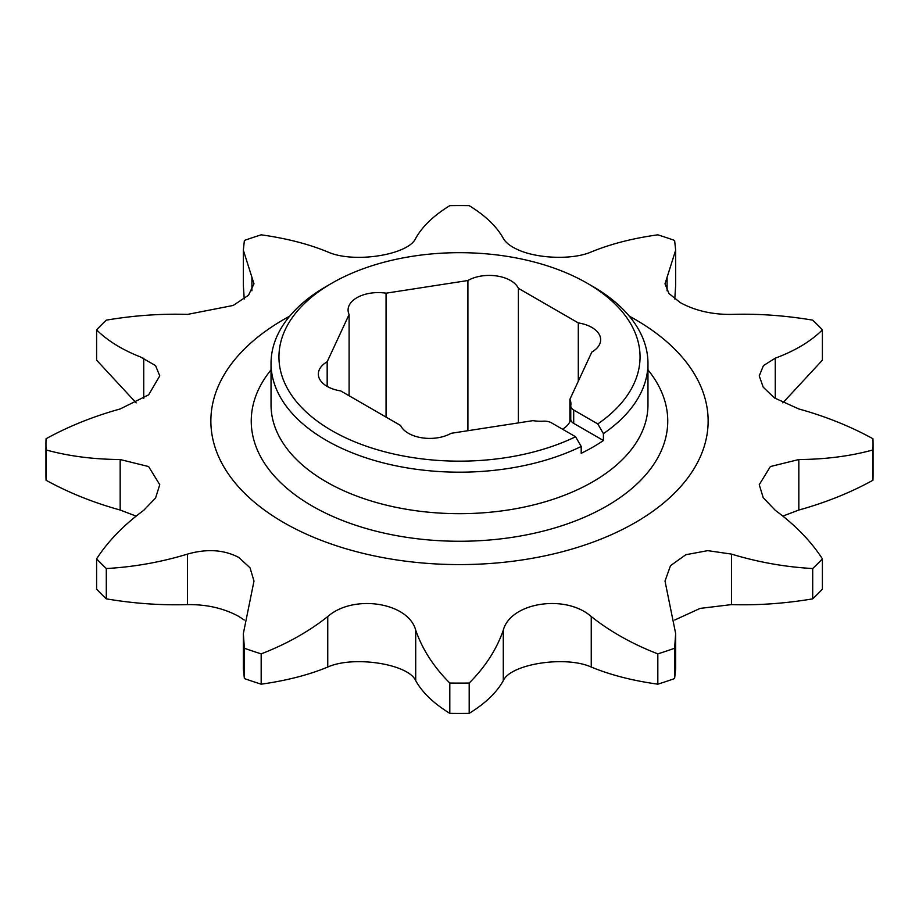 <?xml version="1.0" encoding="UTF-8"?>
<svg xmlns="http://www.w3.org/2000/svg" width="919" height="919" viewBox="0 0 919 919"><rect width="100%" height="100%" fill="white"/><g stroke="black" fill="none" stroke-linecap="round" stroke-linejoin="round"><path stroke-width="1.38" d="M569.895 421.672L569.895 399.317L591.825 352.057A30.178 17.415 0 0 0 600.658 339.743A30.178 17.415 0 0 0 578.304 322.914L518.385 288.325A30.178 17.415 0 0 0 467.909 280.513L386.06 293.184A30.178 17.415 0 0 0 348.083 310.002A30.178 17.415 0 0 0 349.105 314.516L327.175 361.764A30.178 17.415 0 0 0 318.342 374.079A30.178 17.415 0 0 0 327.175 386.405A30.178 17.415 0 0 0 340.696 390.908L400.615 425.497A30.178 17.415 0 0 0 408.427 433.308A30.178 17.415 0 0 0 451.091 433.308L532.94 420.649A30.178 17.415 0 0 0 543.474 421.178A10.052 5.801 0 0 1 551.492 422.843L575.581 436.755L581.199 446.462L581.199 453.331A188.464 108.81 180 0 0 592.766 447.185A188.464 108.81 180 0 0 603.404 440.511L603.404 433.63L597.787 423.935L573.697 410.023L573.697 423.36A10.052 5.801 180 0 1 570.756 419.259L570.756 405.922A10.052 5.801 0 0 0 573.697 410.023M581.199 446.462A188.464 108.81 180 0 1 380.179 462.073A188.464 108.81 180 0 1 271.036 363.373A188.464 108.81 180 0 1 326.234 286.441L331.828 283.213A180.549 104.238 0 0 0 326.394 427.346A180.549 104.238 0 0 0 575.581 436.755M873.05 444.348L873.05 474.652A413.55 238.756 0 0 1 872.935 480.258L872.935 449.942A413.55 238.756 0 0 0 873.05 444.348A413.55 238.756 0 0 0 872.935 438.742C850.374 426.324 825.676 416.399 798.829 408.966L774.453 397.938L763.207 387.175L759.243 375.894L763.436 365.601L775.257 358.192C795.211 350.759 810.914 341.317 822.402 329.852A413.55 238.756 0 0 0 812.695 320.145C785.09 315.493 758.014 313.574 731.478 314.401C712.145 314.62 695.051 310.679 680.221 302.581L668.94 293.471L665.011 283.822L675.66 250.186L674.615 240.433A413.55 238.756 0 0 0 657.82 234.827C632.571 238.343 610.377 244.052 591.25 251.944C572.583 260.134 536.409 258.71 517.006 249.302C510.206 246.131 505.634 242.478 503.29 238.343C496.685 226.465 485.324 215.563 469.195 205.649A413.55 238.756 0 0 0 449.805 205.649C433.676 215.563 422.315 226.465 415.71 238.343C408.484 254.85 354.585 263.512 328.542 252.265L327.75 251.944C308.623 244.052 286.429 238.343 261.18 234.827A413.55 238.756 0 0 0 244.385 240.433L243.34 250.186L253.989 283.822L248.509 295.217L233.185 305.464L187.522 314.401C160.986 313.574 133.91 315.493 106.305 320.145A413.55 238.756 0 0 0 96.598 329.852C107.431 340.662 122.032 349.679 140.389 356.917L155.552 365.59L159.757 375.894L148.625 394.848L120.171 408.966C93.324 416.399 68.626 426.324 46.065 438.742A413.55 238.756 0 0 0 45.95 444.348A413.55 238.756 0 0 0 46.065 449.942L46.065 480.258C68.626 492.676 93.324 502.601 120.171 510.034L136.161 516.122M136.161 402.878L96.598 360.156L96.598 329.852M675.66 634.305L675.66 668.814L674.615 678.567A413.55 238.756 0 0 1 657.82 684.173C634.007 680.853 612.904 675.591 594.524 668.366L591.25 667.056L591.25 616.557L594.524 619.107C612.904 633.088 634.007 644.678 657.82 653.869A413.55 238.756 0 0 0 674.615 648.263L675.66 633.605L665.011 581.084L670.491 565.679L685.815 554.731L707.722 550.642L731.478 554.1C758.014 562.164 785.09 566.989 812.695 568.539A413.55 238.756 0 0 0 822.402 558.844C810.914 541.153 795.211 524.979 775.257 510.309L763.218 497.673L759.243 484.704L770.386 466.542L798.829 459.534C825.676 459.339 850.374 456.146 872.935 449.942M289.715 316.159A248.647 143.559 0 0 0 283.684 522.543A248.647 143.559 0 0 0 635.316 522.543A248.647 143.559 0 0 0 635.316 319.525A248.647 143.559 0 0 0 629.285 316.159M244.224 620.003L238.779 616.419C223.949 608.321 206.855 604.38 187.522 604.599L187.522 554.1C206.855 548.574 223.949 549.688 238.779 557.442L250.06 567.839L253.989 581.084L243.34 633.605L244.385 648.263A413.55 238.756 0 0 0 261.18 653.869C286.429 644.127 308.623 631.686 327.75 616.557C353.321 593.892 408.369 602.29 415.71 630.158C422.315 649.274 433.676 666.907 449.805 683.047A413.55 238.756 0 0 0 469.195 683.047C485.324 666.907 496.685 649.274 503.29 630.158C510.573 602.416 565.541 593.789 591.25 616.557M822.402 329.852L822.402 360.156L782.839 402.878M872.935 480.258C850.374 492.676 825.676 502.601 798.829 510.034L798.829 459.534M782.839 516.122L798.829 510.034M674.776 620.003L700.106 608.401L731.478 604.599C758.014 605.426 785.09 603.507 812.695 598.855A413.55 238.756 0 0 0 822.402 589.148L822.402 558.844M243.34 634.305L243.34 668.814L244.385 678.567A413.55 238.756 0 0 0 261.18 684.173C286.429 680.657 308.623 674.948 327.75 667.056C353.321 655.419 408.369 663.863 415.71 680.657C422.315 692.535 433.676 703.437 449.805 713.351A413.55 238.756 0 0 0 469.195 713.351C485.324 703.437 496.685 692.535 503.29 680.657C510.573 663.943 565.541 655.373 591.25 667.056M570.756 405.922A10.052 5.801 0 0 1 570.802 405.394A30.178 17.415 0 0 0 570.917 403.82A30.178 17.415 0 0 0 569.895 399.317M570.756 418.972A30.178 17.415 180 0 1 562.52 429.219M187.522 604.599C160.986 605.426 133.91 603.507 106.305 598.855L106.305 568.539A413.55 238.756 0 0 1 96.598 558.844C108.086 541.153 123.789 524.979 143.743 510.309L155.575 498.006L159.757 484.704L148.602 466.542L120.171 459.534C93.324 459.339 68.626 456.146 46.065 449.942M96.598 558.844L96.598 589.148A413.55 238.756 0 0 0 106.305 598.855M45.95 444.348L45.95 474.652A413.55 238.756 0 0 0 46.065 480.258M244.224 298.997L243.34 285.395L243.34 250.646M675.66 250.646L675.66 285.395L674.776 298.997M244.385 678.567L244.385 648.263M261.18 684.173L261.18 653.869M469.195 713.351L469.195 683.047M449.805 713.351L449.805 683.047M657.82 684.173L657.82 653.869M674.615 678.567L674.615 648.263M812.695 598.855L812.695 568.539M187.522 554.1C160.986 562.164 133.91 566.989 106.305 568.539M597.787 423.935A180.549 104.238 0 0 0 587.172 283.213A180.549 104.238 0 0 0 331.828 283.213M587.172 283.213L592.766 286.441A188.464 108.81 180 0 1 647.964 363.373A188.464 108.81 180 0 1 603.404 433.63M386.06 417.1L386.06 293.184M349.105 395.767L349.105 314.516M467.909 430.712L467.909 280.513M518.385 422.901L518.385 288.325M578.304 381.213L578.304 322.914M327.175 386.405L327.175 361.764M603.404 440.511L573.697 423.36M271.036 363.373L271.036 404.877A188.464 108.81 0 0 0 326.234 481.809A188.464 108.81 0 0 0 592.766 481.809A188.464 108.81 0 0 0 647.964 404.877L647.964 363.373M647.964 369.875A208.245 120.228 180 0 1 579.211 519.407A208.245 120.228 180 0 1 312.242 506.047A208.245 120.228 180 0 1 271.036 369.875M731.478 604.599L731.478 554.1M327.75 667.056L327.75 616.557M415.71 680.657L415.71 630.158M503.29 680.657L503.29 630.158M251.909 290.806L251.909 277.228M143.743 398.49L143.743 358.192M120.171 510.034L120.171 459.534M667.091 290.806L667.091 277.228M775.257 398.49L775.257 358.192"/></g></svg>

